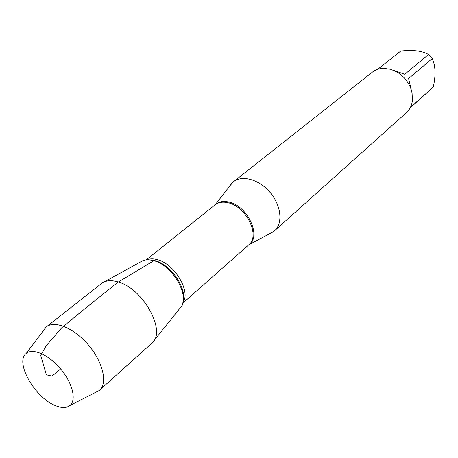 <?xml version="1.0" encoding="UTF-8"?>
<svg xmlns="http://www.w3.org/2000/svg" width="458" height="458" viewBox="0 0 458 458"><rect width="100%" height="100%" fill="white"/><g stroke="black" fill="none" stroke-linecap="round" stroke-linejoin="round"><path stroke-width="0.69" d="M229.922 185.776L233.42 181.815C242.15 174.698 259.325 179.513 270.249 192.612C281.281 205.619 283.078 223.361 274.577 230.746L270.071 233.517M274.577 230.746L406.378 112.708C409.836 109.548 411.851 105.397 412.435 100.256L412.068 92.968L410.94 88.846C408.175 81.467 403.389 75.782 396.594 71.786L390.651 69.273L383.564 68.311C379.218 68.442 375.468 69.736 372.308 72.198L233.42 181.815M377.655 69.318L400.739 51.067C412.904 49.704 422.156 50.849 428.499 54.508L432.209 58.601C435.558 65.62 435.919 75.095 433.291 87.031L410.128 107.933M410.339 107.527L433.291 87.031M400.739 51.067L377.678 69.313M394.269 70.612L404.763 74.276L428.499 54.508M432.209 58.601L408.61 78.53L411.181 89.55M181.087 306.854C190.093 295.496 172.466 265.296 153.854 260.705C149.423 259.44 145.61 259.497 142.415 260.871M104.372 281.836L140.543 261.924C143.984 259.589 148.421 259.176 153.854 260.705C173.742 265.571 191.45 298.771 179.725 308.515L153.911 340.741M43.149 330.922L46.321 326.892L101.871 283.216C106.027 280.348 111.512 279.947 118.324 282.014C143.337 288.695 166.575 331.357 152.125 342.968L99.197 390.531L95.052 392.643M46.321 326.892C54.685 319.993 74.448 328.272 88.686 345.309C103.039 362.261 107.802 383.151 99.569 390.205M55.321 405.553C34.831 397.721 14.536 361.963 26.215 353.462C32.667 347.731 48.829 354.761 60.639 368.902C72.541 382.962 76.704 400.086 69.948 405.462C66.502 408.13 61.624 408.164 55.321 405.553M60.639 368.902L52.04 376.132L46.367 374.804L40.71 355.385L46.058 345.956L61.761 327.751C81.598 311.303 100.451 296.057 118.324 282.014L153.854 260.705M214.613 205.224L214.865 204.972C218.26 201.72 222.851 200.73 228.639 202.007C247.784 205.636 262.102 237.152 248.579 245.059L248.288 245.259M182.731 303.225L248.751 244.847C260.694 235.933 246.215 206.22 227.895 202.722C222.697 201.554 218.432 202.259 215.1 204.835L146.274 259.875M146.961 259.818C149.932 258.587 153.447 258.552 157.506 259.709C174.773 263.951 191.129 291.815 182.902 302.555M183.229 300.711C186.727 287.687 170.611 264.61 155.148 260.682L148.833 259.812M248.751 244.847L273.191 231.845M215.1 204.835L232.103 182.988M69.948 405.462L99.197 390.531M26.215 353.462L45.943 327.207"/></g></svg>
